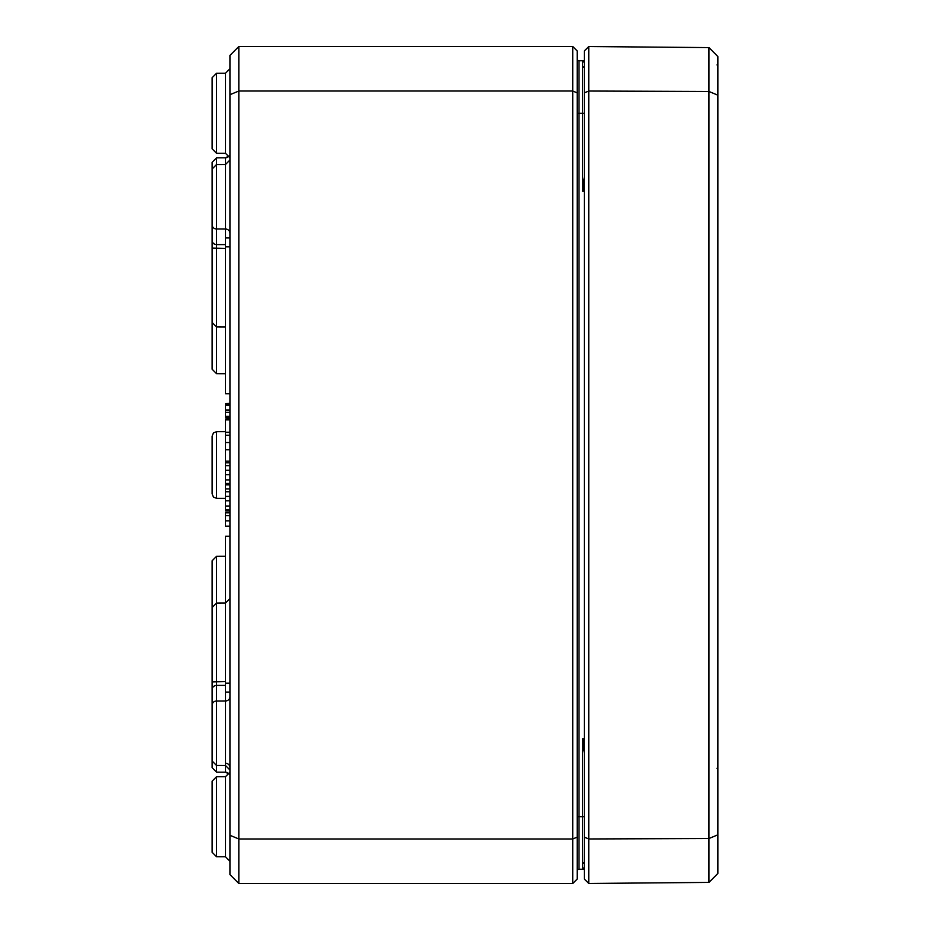 <?xml version="1.0" encoding="UTF-8"?>
<svg xmlns="http://www.w3.org/2000/svg" width="930" height="930" viewBox="0 0 930 930"><rect width="100%" height="100%" fill="white"/><g stroke="black" fill="none" stroke-linecap="round" stroke-linejoin="round"><path stroke-width="1.4" d="M582.947 869.19L584.319 867.458L582.54 869.236L584.319 868.794M584.319 743.698L582.54 738.804L584.319 752.916M582.982 869.178A1.779 1.779 0 0 0 584.319 867.458A1.779 1.779 0 0 1 582.54 869.236L584.319 869.225M584.319 177.084L582.54 191.196L584.319 186.291M584.319 61.206L582.54 60.764L584.319 62.543L583.877 61.345M582.796 60.787L584.319 62.543A1.779 1.779 0 0 0 582.54 60.764L584.319 60.776M577.193 113.286L578.972 113.286L578.972 60.752L582.599 60.764L582.54 191.196L584.319 191.196M578.972 60.752A1.779 1.779 0 0 1 577.193 58.974A1.779 1.779 0 0 0 578.972 60.752A1.779 1.779 0 0 1 577.193 58.974M577.193 816.714L578.972 816.714L578.972 869.248A1.779 1.779 0 0 0 577.193 871.026A1.779 1.779 0 0 1 578.972 869.248L582.54 869.236A1.779 1.779 0 0 0 584.319 867.458M577.193 92.861L577.193 50.952L572.74 46.5L572.74 838.976L238.836 838.976L238.836 46.5L229.931 55.405L229.931 94.709L238.836 91.024L572.74 91.024L577.193 92.861L577.193 879.048L572.74 883.5L238.836 883.5L238.836 838.976L229.931 835.291L229.931 874.595L238.836 883.5M584.319 62.543A1.779 1.779 0 0 0 582.982 60.822A1.779 1.779 0 0 1 584.319 62.543M212.121 77.713L212.121 148.846L216.551 153.299L216.551 73.261L212.121 77.713L216.551 73.261L225.49 73.226L225.49 153.334L229.931 157.786M212.121 781.154L212.121 852.287L216.551 856.739L216.551 776.701L212.121 781.154L216.551 776.701L225.49 776.666L225.49 856.774L229.931 861.227M229.931 94.709L229.931 835.291M577.193 837.14L572.74 838.976L572.74 883.5M572.74 46.5L238.836 46.5M212.121 187.093L212.121 197.892M212.121 716.53L212.121 658.684L212.121 767.703L216.551 772.156L216.551 556.314L212.121 560.767L212.121 618.555M212.121 170.911L212.121 322.489L216.551 326.942L216.551 157.844L212.121 162.297L212.121 184.617M229.931 598.583L225.49 603.035L216.551 603.058L212.121 607.511L212.121 759.089M212.121 436.112L212.121 493.888L213.447 497.062L216.551 498.341L216.551 431.66L213.447 432.938L212.121 436.112M212.121 311.445L212.121 369.233L216.551 373.686L216.551 326.942L225.479 326.965M229.931 461.129L225.479 461.129L225.479 418.942L229.931 418.942M229.931 416.675L225.479 416.675L225.479 403.992L229.931 403.992M229.931 417.117L225.479 417.117L225.479 415.547M225.479 403.992L229.931 403.597M225.479 403.597L229.931 403.376M225.479 405.329L229.931 405.329M225.479 410.002L229.931 410.002M225.479 412.35L229.931 412.35M225.479 416.361L229.931 416.361M229.931 511L225.479 511L225.479 488.901L229.931 488.901M225.479 491.761L229.931 491.761M225.479 500.828L229.931 500.828M225.479 509.57L229.931 509.57M229.931 484.89L225.479 484.89L225.479 462.78L229.931 462.78M225.479 465.639L229.931 465.639M225.479 474.719L229.931 474.719M225.479 483.461L229.931 483.461M229.931 393.762L225.479 393.762L225.479 237.941L229.931 237.941M225.479 246.845L229.931 246.845M229.931 692.06L225.479 692.06L225.479 536.238L229.931 536.238M225.479 683.155L229.931 683.155M225.479 419.872L229.931 419.872M225.479 432.287L229.931 432.287M225.479 432.415L229.931 432.415M225.479 419.163L229.931 419.163M225.479 435.287L229.931 435.287M225.479 449.748L229.931 449.748M225.479 489.145L225.479 483.995M229.931 526.148L225.479 526.148L225.479 512.825L229.931 512.825M225.479 515.685L229.931 515.685M225.479 418.942L229.931 418.558M588.771 46.535L584.319 50.952L584.319 879.048L588.771 883.465L708.974 882.407L708.974 838.523L717.879 834.803L717.879 56.567L708.974 47.593L708.974 838.523L588.771 838.965L588.771 46.535L708.974 47.593M708.974 882.407L717.879 873.433L717.879 834.803M717.879 95.197L708.974 91.477L588.771 91.035L584.319 92.861M588.771 883.465L588.771 838.965L584.319 837.14M584.319 816.714L582.54 816.714L582.54 738.804L584.319 738.804M584.319 113.286L578.972 113.286L578.972 816.714L582.54 816.714L582.657 869.236M225.49 461.129L225.49 462.78M225.49 763.274A4.452 4.15 180 0 1 229.931 767.436M225.49 692.06L225.49 772.179L229.233 774.237M212.121 681.888L225.49 681.551M225.49 685.387L216.551 685.41A4.452 4.15 180 0 0 212.121 689.56M212.121 705.161A4.452 4.15 -0 0 1 216.551 701.011L225.49 700.976A4.452 4.15 180 0 0 229.931 696.826M212.121 240.44A4.452 4.15 -0 0 0 216.551 244.59L225.49 244.613M225.49 248.45L212.121 248.112M212.121 162.297L216.551 157.844L225.49 157.821L225.49 229.024A4.452 4.15 180 0 1 229.931 233.174M212.121 224.839A4.452 4.15 -0 0 0 216.551 228.989L225.49 229.024L225.49 237.941M225.479 496.399L229.931 496.399M225.479 506.013L229.931 506.013M225.479 470.278L229.931 470.278M225.479 479.903L229.931 479.903M225.479 442.529L229.931 442.529M225.479 520.835L229.931 520.835M582.796 869.213L584.133 868.271M583.97 61.461L583.284 60.927M582.552 862.11L584.319 863.9M582.552 67.89L584.319 66.1M216.551 498.341L225.479 498.375M216.551 431.66L225.479 431.625M216.551 556.314L225.479 556.279M216.551 373.686L225.479 373.721M225.49 153.334L216.551 153.299L212.121 148.846M225.49 73.226L229.931 68.773M225.49 856.774L216.551 856.739L212.121 852.287M225.49 776.666L229.931 772.214M226.025 772.214L227.083 772.481M227.269 772.563L228.989 773.9M225.49 772.179L216.551 772.156L212.121 767.703M229.931 769.959L225.49 765.506L216.551 765.471L212.121 761.019M226.002 157.786L227.083 157.519M227.269 157.437L228.989 156.101M229.233 155.763L225.49 157.821M212.121 168.981L216.551 164.529L225.49 164.494L229.931 160.041M717.879 767.483L716.995 768.366M717.879 64.042L716.995 64.937"/></g></svg>
